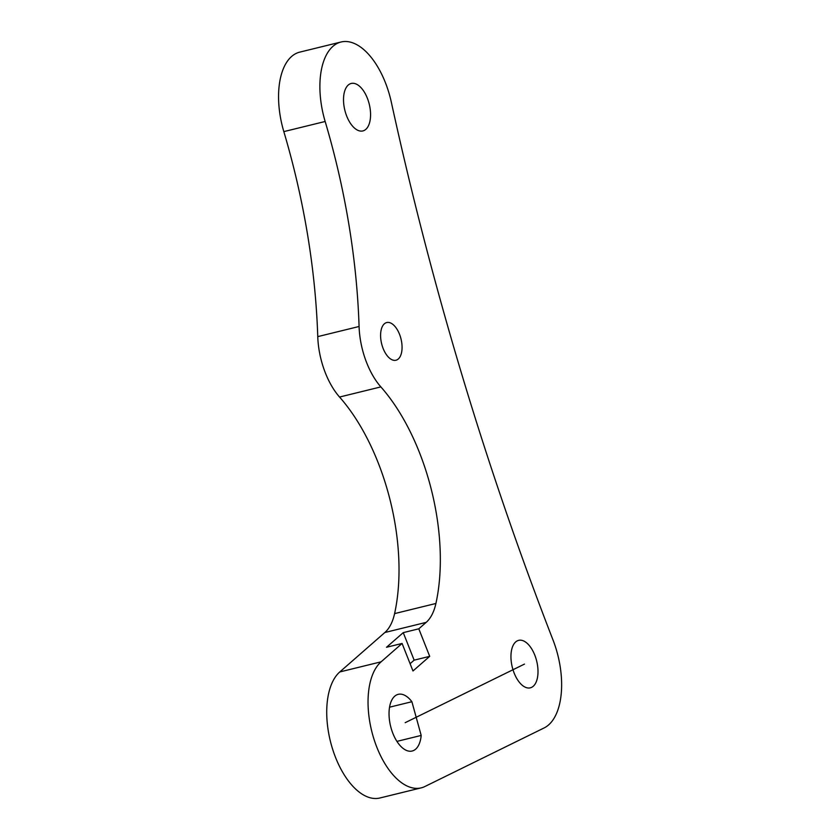 <?xml version="1.0" encoding="UTF-8"?>
<svg xmlns="http://www.w3.org/2000/svg" width="840" height="840" viewBox="0 0 840 840"><rect width="100%" height="100%" fill="white"/><g stroke="black" fill="none" stroke-linecap="round" stroke-linejoin="round"><path stroke-width="1.26" d="M421.187 735.441L411.894 701.715A29.18 15.015 -103.8 0 0 398.244 694.333A29.18 15.015 -103.8 0 0 390.611 726.254A29.18 15.015 -103.8 0 0 412.146 751.023A29.18 15.015 -103.8 0 0 421.187 735.441L396.931 741.384M411.894 701.715L389.56 707.186M403.253 632.635L418.803 628.813L429.702 656.345L412.976 670.971L402.087 643.45L386.526 647.273L403.253 632.635L414.141 660.156L410.099 663.695M429.702 656.345L414.141 660.156M341.061 42A67.127 34.535 -103.8 0 0 325.154 121.485A437.745 225.204 -103.8 0 1 359.079 326.487A58.37 30.03 -103.8 0 0 380.867 386.904L339.549 397.036A58.37 30.03 -103.8 0 1 317.762 336.62A437.745 225.204 -103.8 0 0 283.826 131.618A67.127 34.535 -103.8 0 1 299.744 52.133L341.061 42A67.127 34.535 -103.8 0 1 391.325 102.176A1896.909 975.901 -103.8 0 0 553.035 640.049A67.127 34.535 -103.8 0 1 544.121 727.944L424.851 786.534A67.127 34.535 -103.8 0 1 421.187 787.868A67.127 34.535 -103.8 0 1 374.02 739.305A67.127 34.535 -103.8 0 1 381.108 661.815L402.087 643.45M397.142 329.448A19.393 9.975 76.2 0 0 386.715 322.55A19.393 9.975 76.2 0 0 380.615 334.31A19.393 9.975 76.2 0 0 385.529 353.336A19.393 9.975 76.2 0 0 395.955 360.234A19.393 9.975 76.2 0 0 402.045 348.485A19.393 9.975 76.2 0 0 397.142 329.448M364.361 92.138A24.444 12.579 76.2 0 0 351.225 83.454A24.444 12.579 76.2 0 0 343.539 98.259A24.444 12.579 76.2 0 0 349.734 122.241A24.444 12.579 76.2 0 0 362.87 130.935A24.444 12.579 76.2 0 0 370.545 116.12A24.444 12.579 76.2 0 0 364.361 92.138M531.783 649.037A24.444 12.579 76.2 0 0 518.648 640.353A24.444 12.579 76.2 0 0 510.972 655.158A24.444 12.579 76.2 0 0 517.156 679.14A24.444 12.579 76.2 0 0 530.292 687.834A24.444 12.579 76.2 0 0 537.978 673.019A24.444 12.579 76.2 0 0 531.783 649.037M421.187 787.868L379.869 798A67.127 34.535 -103.8 0 1 332.703 749.438A67.127 34.535 -103.8 0 1 339.791 671.948L384.856 632.51L426.174 622.377L418.803 628.813M339.549 397.036A158.917 81.753 -103.8 0 1 394.59 613.61A58.37 30.03 -103.8 0 1 384.856 632.51M380.867 386.904A158.917 81.753 -103.8 0 1 435.907 603.477A58.37 30.03 -103.8 0 1 426.174 622.377M405.195 722.673L524.475 664.094M359.079 326.487L317.762 336.62M325.154 121.485L283.826 131.618M381.108 661.815L339.791 671.948M435.907 603.477L394.59 613.61"/></g></svg>
